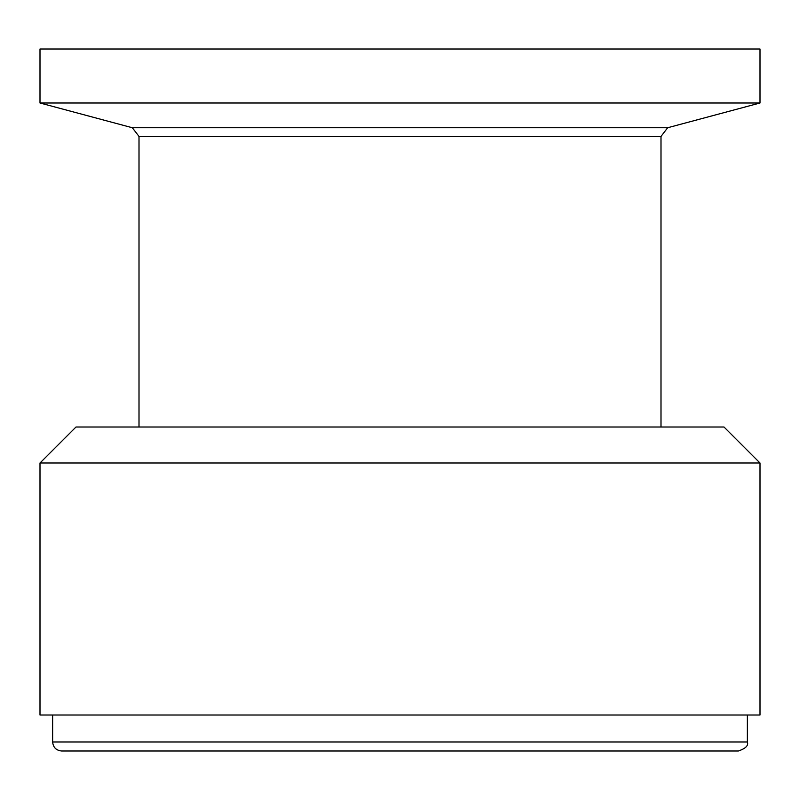 <?xml version="1.0" encoding="UTF-8"?>
<svg xmlns="http://www.w3.org/2000/svg" width="800" height="800" viewBox="0 0 800 800"><rect width="100%" height="100%" fill="white"/><g stroke="black" fill="none" stroke-linecap="round" stroke-linejoin="round"><path stroke-width="1.2" d="M661 136.43L139 136.43L132.33 127.74L667.67 127.74L661 136.43L661 427M40 103L40 49L760 49L760 103L40 103L132.33 127.74M40 715L760 715L760 463L40 463L40 715M760 463L724 427L76 427L40 463M52.63 715L52.63 742L747.37 742C748.63 745.54 745.63 748.54 738.37 751L61.63 751C56.2 750.43 53.2 747.43 52.63 742M139 136.43L139 427M667.67 127.74L760 103M747.37 715L747.37 742"/></g></svg>
